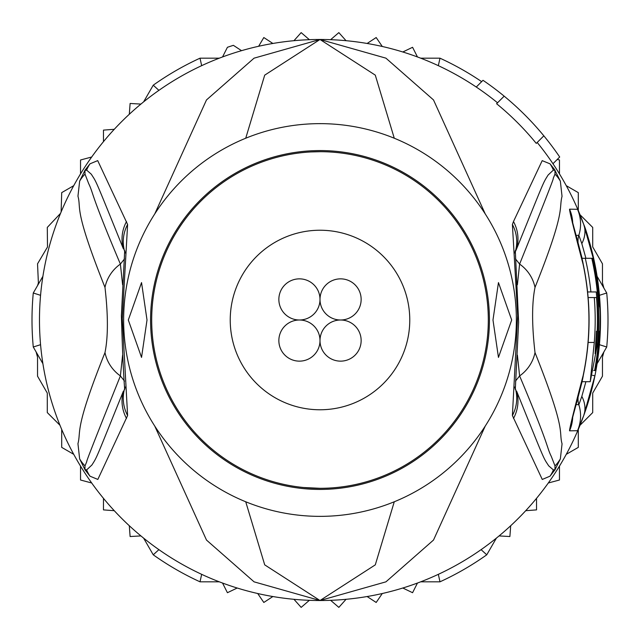 <?xml version="1.0" encoding="UTF-8"?>
<svg xmlns="http://www.w3.org/2000/svg" width="640" height="640" viewBox="0 0 640 640"><rect width="100%" height="100%" fill="white"/><g stroke="black" fill="none" stroke-linecap="round" stroke-linejoin="round"><path stroke-width="0.96" d="M320 299.432A20.568 20.568 0 0 0 299.432 278.856A20.568 20.568 0 0 0 278.856 299.432A20.568 20.568 0 0 0 299.432 320A20.568 20.568 0 0 0 320 299.432A20.568 20.568 0 0 0 340.568 320A20.568 20.568 0 0 0 361.144 299.432A20.568 20.568 0 0 0 340.568 278.856A20.568 20.568 0 0 0 320 299.432M299.432 320A20.568 20.568 0 0 0 278.856 340.568A20.568 20.568 0 0 0 299.432 361.144A20.568 20.568 0 0 0 320 340.568A20.568 20.568 0 0 0 299.432 320M361.144 340.568A20.568 20.568 0 0 0 340.568 320A20.568 20.568 0 0 0 320 340.568A20.568 20.568 0 0 0 340.568 361.144A20.568 20.568 0 0 0 361.144 340.568M409.768 320A89.768 89.768 0 0 0 320 230.232A89.768 89.768 0 0 0 230.232 320A89.768 89.768 0 0 0 320 409.768A89.768 89.768 0 0 0 409.768 320M40.568 344.688L33.272 347A288 288 0 0 1 33.272 293L40.568 295.312M599.432 295.312L606.728 293A288 288 0 0 1 606.728 347L599.432 344.688M497.528 102.8A280.52 280.52 0 0 0 438.336 65.664L439.984 58.184A288 288 0 0 1 481.656 81.648M158.904 90.352L153.248 85.184A288 288 0 0 1 200.016 58.184L201.664 65.664M200.016 58.184L219.288 58.184M420.712 58.184L439.984 58.184M201.664 574.336L200.016 581.816A288 288 0 0 1 153.248 554.816L158.904 549.648M481.096 549.648L486.752 554.816A288 288 0 0 1 439.984 581.816L438.336 574.336M439.984 581.816L420.712 581.816M219.288 581.816L200.016 581.816M606.728 347L597.096 363.696A280.52 280.52 0 0 1 583.696 415.68L577.52 430.704L569.544 430.824C569.416 428.896 573.936 410.504 583.12 375.648L583.12 375.656A268.936 268.936 0 0 0 583.12 264.352C573.936 229.496 569.416 211.104 569.544 209.176L577.52 209.296L583.696 224.32L594.912 264.2A280.52 280.52 0 0 1 594.912 375.8L583.696 415.68A280.52 280.52 0 0 1 320 600.52L375.296 564.856L394.272 501.776M496.384 538.128L486.752 554.816M597.096 276.304L606.728 293M153.248 554.816L143.616 538.128M42.904 363.696L33.272 347M33.272 293L42.904 276.304M143.616 101.872L153.248 85.184M129.304 114.272L130.112 103.472L140.92 104.08M402.816 51.984L412.576 47.288L417.456 56.952M367.128 43.464L376.184 37.536L382.288 46.48M330.632 39.68L338.84 32.616L346.048 40.696M293.952 40.696L301.16 32.616L309.368 39.68M258.632 46.28L263.816 37.536L272.872 43.464M222.544 56.952L227.424 47.288A288 288 0 0 1 233.384 45.336L241.544 50.672M140.92 535.92L130.112 536.528L129.304 525.728M237.184 588.016L227.424 592.712L222.544 583.048M272.872 596.536L263.816 602.464L257.712 593.52A280.52 280.52 0 0 0 272.872 596.536M309.368 600.32L301.16 607.384L293.952 599.304M346.048 599.304L338.84 607.384L330.632 600.32M382.288 593.52L376.184 602.464L367.128 596.536M417.456 583.048L412.576 592.712L402.816 588.016M510.696 525.728L509.888 536.528L499.08 535.92M566.264 185.672L578.296 192.624L578.296 210.584M557.288 159.416L559.464 159.992L559.464 173.888A280.52 280.52 0 0 0 537.2 142.472M536.528 498.344L536.528 509.888L525.728 510.696M559.464 466.112L559.464 480.008L548.304 482.992M578.296 429.416L578.296 447.376L566.264 454.328M603.864 351.968L602.464 357.184L602.464 376.184L592.712 393.072L592.712 412.576L580.016 425.272M394.272 138.224L375.288 75.136L320 39.48A280.52 280.52 0 0 1 476.264 87.04L483 80.304A289.872 289.872 0 0 1 504.168 96.16L496.6 103.728A279.216 279.216 0 0 1 536.272 143.4L543.84 135.832A289.872 289.872 0 0 1 559.696 157L552.96 163.736A280.52 280.52 0 0 1 583.696 224.32C586.248 230.032 589.984 243.32 594.912 264.2A280.52 280.52 0 0 0 580.016 214.728L592.712 227.424L592.712 246.928L602.464 263.816L602.464 282.816L603.864 288.032M37.56 285.568L38.392 282.928L37.536 263.816L47.504 246.984L47.288 227.424L60.544 213.344M59.984 425.272L47.288 412.576L47.288 393.072L37.536 376.184L37.536 357.184L36.136 351.968M73.736 454.328L61.704 447.376L61.704 429.416M91.696 482.992L80.536 480.008L80.536 466.112A280.52 280.52 0 0 0 91.696 482.992M114.272 510.696L103.472 509.888L103.472 498.344M103.472 141.656L103.472 130.112L114.272 129.304M80.536 173.888L80.536 159.992L91.696 157.008M61.12 211.952L61.704 192.624L73.736 185.672M303.488 487.504L320 488.312A168.312 168.312 0 0 0 488.312 320A168.312 168.312 0 0 0 320 151.688A168.312 168.312 0 0 0 151.688 320A168.312 168.312 0 0 0 320 488.312M128.312 320L141.544 282.592L147.016 320L141.544 357.408L128.312 320M492.984 320L498.456 282.592L511.688 320L498.456 357.408L492.984 320M596.24 291.952A277.664 277.664 0 0 1 596.752 342.44L595.128 353.672L595.752 342.44A276.664 276.664 0 0 0 596.432 331.224L597.2 331.224A277.424 277.424 0 0 0 596.52 297.56L594.28 297.56A275.2 275.2 0 0 1 594.28 342.44L590.224 381.712L597.8 342.44A278.704 278.704 0 0 0 591.784 258.288L585.28 258.288A272.36 272.36 0 0 1 590.912 291.952L596.24 291.952M598.312 297.56L597.976 297.56A278.88 278.88 0 0 1 598.656 331.224L598.992 331.224A279.216 279.216 0 0 1 594.616 370.496L595.232 370.496A279.832 279.832 0 0 0 599.6 331.224L599.136 342.44A280.04 280.04 0 0 1 595.448 370.496L595.784 370.496A280.368 280.368 0 0 0 599.472 342.44C600.472 320.448 600.48 308.352 599.488 306.16A279.832 279.832 0 0 0 592.936 258.288L592.312 258.288A279.216 279.216 0 0 1 598.312 297.56M320 516.36A196.36 196.36 0 0 1 123.64 320A196.36 196.36 0 0 1 320 123.64A196.36 196.36 0 0 1 516.36 320A196.36 196.36 0 0 1 320 516.36M587.6 291.952L590.912 291.952M588.128 297.56L594.28 297.56M581.92 258.288L585.28 258.288M591.784 258.288L592.312 258.288M593.68 370.496L594.616 370.496M320.536 151.688L310.896 151.936M127.608 415.528L97.832 479.432L89.968 476.168L85.024 469.808L79.64 458.88L77.952 443.688C81.352 430.496 73.792 430.52 104.992 352.576C108.176 336.864 108.176 315.152 104.992 287.424C73.04 207.248 81.536 209.424 77.96 196.16L79.648 181.128L85.024 170.192L89.976 163.832L97.704 160.616L127.608 224.472L122.296 318.616L127.608 415.528A37.4 36.248 -154.3 0 1 124.664 388.44L124.744 388.272M127.608 224.472A37.4 36.248 154.3 0 0 124.664 251.552L124.744 251.728M85.528 169.416A37.4 20.472 34 0 0 85.048 170.36L86.624 170.088L84.936 170.504L85.008 174.12L84.936 170.504A37.4 7.008 32.9 0 1 85.024 170.192M122.608 284.768L120.384 264.08C89.616 191.344 93.832 194.256 88.656 183.568L85.008 174.12A37.4 36.8 16.7 0 0 79.648 181.128M89.976 163.832A37.4 36.784 46.3 0 0 86.624 170.088L91.288 174.2C96.8 182.968 93.664 175.272 123.416 248.904A37.4 36.288 154.8 0 1 126.52 221.56M85.536 470.584A37.4 20.488 -34 0 1 85.048 469.64L86.624 469.92L84.936 469.496L85.008 465.896C91.88 449.432 73.248 493.408 120.384 375.92L122.608 355.144M85.024 469.808A37.4 6.92 -32.9 0 1 84.936 469.496L85.008 465.896A37.4 36.792 -16.8 0 1 79.64 458.88M126.52 418.44A37.4 36.288 -154.8 0 1 123.416 391.088C95.224 460.776 97.32 456.488 91.904 465.008L86.624 469.92A37.4 36.776 -46.2 0 0 89.968 476.168M582.08 381.712L580.176 389.152M580.176 250.848L582.08 258.288M554.472 169.416L560.352 181.128L562.032 196.328C558.632 209.528 566.168 209.6 535.008 287.424C531.808 303.16 531.808 324.872 535.008 352.576C566.984 432.84 558.472 430.584 562.056 443.848L560.36 458.88L554.976 469.808L550.032 476.168L542.264 479.456L512.392 415.528L517.68 315.584L512.392 224.472L513.48 221.56A37.4 36.288 25.2 0 1 516.584 248.904L515.144 252.216L516.584 248.904C544.816 179.336 542.752 183.592 548.12 175.032L553.376 170.088L554.952 170.36L553.376 170.088A37.4 36.784 133.7 0 0 550.024 163.832L554.472 169.416A37.4 20.464 146 0 1 554.952 170.36L554.992 174.12C548.112 190.52 566.8 146.784 519.616 264.08L517.392 284.768M512.392 415.528A37.4 36.248 -25.7 0 0 515.336 388.44L515.256 388.272M515.256 251.728L515.336 251.552A37.4 36.248 25.7 0 0 512.392 224.472M550.032 476.168A37.4 36.776 -133.8 0 0 553.376 469.92L554.952 469.64L553.376 469.92L548.688 465.832C543.136 457.104 546.288 464.864 516.584 391.088A37.4 36.288 -25.2 0 1 513.48 418.44M517.392 355.144L519.616 375.92C550.368 448.76 546.112 445.8 551.32 456.464L554.992 465.896L554.952 469.64A37.4 20.488 -146 0 1 554.464 470.584M560.36 458.88A37.4 36.792 -163.2 0 1 554.992 465.896L555.064 469.496A37.4 6.912 -147.1 0 1 554.976 469.808M554.976 170.192A37.4 7.016 147.1 0 1 555.064 170.496L554.992 174.12A37.4 36.8 163.3 0 1 560.352 181.128M576.168 235.44L578.848 235.256L581.832 243.616L585.912 258.288M585.912 381.712L581.832 396.384L578.848 404.744L576.168 404.56M245.728 501.776L264.712 564.864L320 600.52L385.936 581.84L433.512 540.048L485.232 426.104M485.232 213.896L433.512 99.944L385.928 58.16L320 39.48L264.704 75.152L245.728 138.224M104.992 287.424A37.4 35.592 -28.9 0 1 120.384 264.08L124.52 258.888M104.992 352.576A37.4 35.592 28.9 0 0 120.384 375.92L124.512 381.112M154.768 426.104L206.496 540.064L254.072 581.84L320 600.52A280.52 280.52 0 0 1 39.48 320A280.52 280.52 0 0 1 320 39.48L254.064 58.168L206.48 99.952L154.768 213.896M535.008 352.576A37.4 35.592 151.1 0 1 519.616 375.92L515.488 381.104M535.008 287.424A37.4 35.592 -151.1 0 0 519.616 264.08L515.48 258.888M513.48 221.56L542.2 160.64L550.024 163.832M504.168 96.16A289.872 289.872 0 0 1 543.84 135.832M594.912 264.2L594.24 264.336M322.368 489.408A169.432 169.432 0 0 1 320 489.432A169.432 169.432 0 0 1 150.576 321.184A169.432 169.432 0 0 1 317.632 150.592A169.432 169.432 0 0 1 320 150.568A169.432 169.432 0 0 1 489.424 318.816A169.432 169.432 0 0 1 322.368 489.408M595.752 342.44L596.752 342.44M588.128 342.44L594.28 342.44M578.064 242.496A18.704 18.704 58.8 0 1 578.848 235.256A37.4 37.4 56.9 0 0 577.52 209.296M578.064 397.504A18.704 18.704 -58.5 0 0 578.848 404.744A37.4 37.4 -60.3 0 1 577.52 430.704M583.696 224.32L583.696 224.32A37.4 27.808 160.1 0 1 581.832 243.616M569.544 209.176A37.4 37.304 90.2 0 1 572.712 222.968M569.544 430.824A37.4 37.304 -90.6 0 0 572.712 417.032M592.512 375.32L594.912 375.8L583.696 415.68A37.4 27.808 -160.1 0 0 581.832 396.384M590.224 381.712L581.92 381.712M125.208 252.984L124.696 250.632L121.392 315.576C122.432 350.536 123.528 375.128 124.696 389.36L125.208 387.016M514.792 387.016L515.304 389.368L518.624 322.208L515.304 250.632L514.792 252.984M572.36 417.176L572.048 419.696L573.992 412.384C579.904 390.608 582.992 378.376 583.248 375.68C591.008 338.56 591.008 301.44 583.248 264.32C582.312 258.976 579.184 246.576 573.856 227.136L572.048 220.304L572.36 222.824"/></g></svg>
